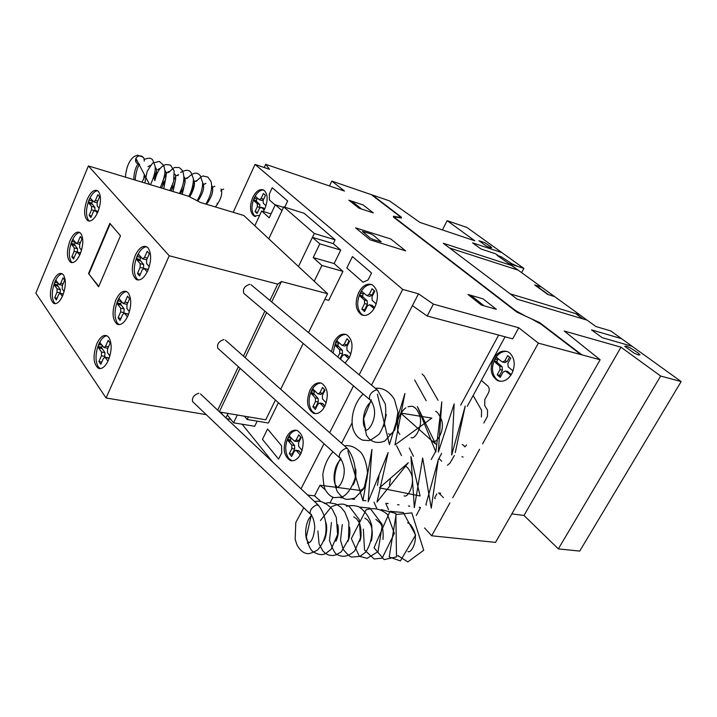 <?xml version="1.0" encoding="UTF-8"?>
<svg xmlns="http://www.w3.org/2000/svg" width="717" height="717" viewBox="0 0 717 717"><rect width="100%" height="100%" fill="white"/><g stroke="black" fill="none" stroke-linecap="round" stroke-linejoin="round"><path stroke-width="1.08" d="M136.015 161.845L136.185 158.914M138.928 164.175L138.273 164.032M377.393 394.162L389.421 444.594L404.926 393.481L394.959 444.925L431.831 418.119L400.588 413.037L435.712 444.128L417.375 406.53L435.846 451.889L441.797 401.816L438.329 452.113L454.157 403.877L451.683 455.044L465.225 406.019L455.277 452.552M370.08 399.745L369.622 399.486C368.843 395.255 371.101 392.002 376.398 389.734L377.778 390.487L385.307 403.949C386.696 415.466 384.662 425.522 379.212 434.099C372.831 438.867 369.246 441.009 368.466 440.534L362.793 440.184C357.783 438.141 354.44 434.009 352.737 427.807C350.452 417.455 354.234 402.829 363.107 393.992M347.826 450.948L362.91 500.69L371.944 449.398L368.18 501.757L388.139 452.544L377.008 502.061L408.323 462.716L379.472 487.865L420.063 495.976L410.931 456.505L414.327 507.672L422.689 458.038L431.258 508.165L438.221 460.054L425.916 504.598L426.355 505.153M346.23 448.188L347.924 449.165C353.759 457.518 356.143 467.242 355.094 478.329C351.554 488.474 347.171 494.712 341.955 497.042L334.005 497.652C330.429 496.442 327.57 493.843 325.41 489.854C324.308 488.6 323.439 483.491 322.811 474.52C324.183 465.7 327.57 458.118 332.966 451.782M397.845 555.711L398.267 556.249M317.039 504.804L318.94 505.969C324.667 513.793 326.925 523.069 325.715 533.807C324.084 540.726 321.27 546.193 317.29 550.199C311.823 553.004 308.543 554.133 307.441 553.587C303.497 553.255 300.038 550.432 297.062 545.117L295.162 539.363L295.807 522.442L303.802 507.788M139.035 164.381L138.309 164.175C135.809 162.92 135.011 160.984 135.898 158.367C137.189 156.181 139.071 155.437 141.536 156.127C143.678 157.131 144.574 158.78 144.225 161.074M422.116 374.023L424.195 376.031L438.042 400.31M462.241 444.495L463.818 445.49M463.989 445.714L464.419 446.557M369.622 399.486L243.834 293.387C242.525 289.014 244.551 285.975 249.883 284.299M376.398 389.734L377.886 390.586M339.894 457.876L339.374 457.536C338.845 453.538 341.122 450.419 346.194 448.188L347.826 449.048M217.995 348.417L217.816 348.265C216.821 344.115 218.873 341.22 223.982 339.571M310.658 514.197L310.103 513.802C309.789 510.02 312.074 507.027 316.941 504.813L318.689 505.655M192.873 401.852L192.586 401.583C191.842 397.666 193.922 394.888 198.815 393.248M62.746 295.512C59.861 301.794 56.876 304.438 53.775 303.425C49.616 299.581 49.348 292.312 52.968 281.629C55.836 275.265 58.857 272.603 62.029 273.643L63.481 274.934C66.161 279.926 65.91 286.791 62.746 295.512M55.406 303.703L54.044 302.386C51.472 297.331 51.732 290.555 54.833 282.059C57.046 276.986 59.52 274.226 62.271 273.777M80.196 254.006C77.122 260.683 73.941 263.453 70.669 262.323C66.6 258.487 66.367 251.308 69.97 240.778C73.044 234.029 76.244 231.232 79.596 232.398L80.833 233.464C83.638 238.277 83.423 245.124 80.196 254.006M72.327 262.655L71.153 261.553C68.456 256.677 68.68 249.91 71.834 241.253C74.218 235.839 76.871 232.926 79.802 232.523M97.879 211.954C94.59 219.035 91.22 221.947 87.779 220.684C83.79 216.866 83.602 209.767 87.196 199.407C90.476 192.237 93.873 189.306 97.404 190.605L98.417 191.448C101.357 196.064 101.178 202.902 97.879 211.954M89.464 221.078L88.478 220.2C85.655 215.503 85.843 208.746 89.069 199.926C91.615 194.155 94.456 191.081 97.593 190.722M108.357 360.266C105.256 366.745 101.931 369.425 98.381 368.296C93.237 363.833 92.708 355.677 96.786 343.828C99.887 337.25 103.257 334.543 106.887 335.726L108.867 337.438C112.058 343.264 111.888 350.873 108.357 360.266M100.272 368.619L98.193 366.737C95.128 360.857 95.316 353.356 98.758 344.223C101.151 338.98 103.884 336.165 106.976 335.771M127.931 315.803C124.579 322.731 121.021 325.554 117.247 324.263C112.219 319.8 111.735 311.752 115.804 300.109C119.147 293.074 122.75 290.233 126.622 291.577L128.307 293.002C131.668 298.622 131.534 306.222 127.931 315.803M119.192 324.658L117.337 323.044C114.12 317.371 114.263 309.869 117.776 300.557C120.366 294.92 123.324 291.936 126.658 291.604M147.801 270.659C144.189 278.071 140.389 281.037 136.382 279.567C131.471 275.113 131.05 267.172 135.11 255.745C138.713 248.225 142.558 245.232 146.662 246.765L148.052 247.894C151.565 253.298 151.484 260.88 147.801 270.659M138.363 280.042L136.768 278.707C133.389 273.231 133.496 265.747 137.081 256.247C139.878 250.188 143.068 247.024 146.662 246.765M88.532 273.553L109.853 223.345L120.483 235.794L98.614 286.773L88.532 273.553L98.758 286.433M110.212 223.767L89.007 273.661M149.253 266.661L146.609 263.578L146.653 259.805L149.324 253.71L147.182 251.264L144.52 257.349L142.611 258.828L138.524 254.338L137.288 256.489L140.729 257.367L139.896 259.975L143.624 264.537L143.525 268.4M137.288 256.489L136.463 258.577L139.914 259.455M136.463 258.577L136.454 259.106L139.896 259.975M136.454 259.106L137.046 259.975L140.487 260.854M137.046 259.975L140.165 263.668L140.111 267.423L137.476 273.437L140.362 274.154M137.476 273.437L139.573 275.955L142.226 269.906L144.135 268.436L147.191 271.949M147.272 269.216L148.141 269.843M146.68 259.751L142.934 258.918M138.229 254.535L138.946 254.714M129.418 311.68L126.909 308.462L126.972 304.68L129.58 298.729L127.536 296.148L124.928 302.09L123.145 303.506L119.183 298.729L117.973 300.808L121.415 301.588L120.599 304.151L124.158 308.937L123.907 313.114M117.973 300.808L117.167 302.852L120.617 303.632M117.167 302.852L117.158 303.381L120.599 304.151M117.158 303.381L117.713 304.295L121.164 305.066M117.713 304.295L120.698 308.176L120.626 311.931L118.054 317.81L120.94 318.438M118.054 317.81L120.053 320.454L122.652 314.548L124.426 313.15L127.42 316.887M127.59 313.84L128.468 314.503M127.133 304.313L123.458 303.569M118.888 298.908L119.488 299.043M102.307 345.37L101.581 347.691L104.987 352.692L104.583 357.165M109.871 356.017L107.496 352.674L107.586 348.892L110.131 343.084L108.177 340.369L105.632 346.177L103.965 347.512L99.833 342.627L98.946 344.483L102.128 345.11M98.946 344.483L98.157 346.49L101.599 347.162M98.157 346.49L98.139 347.019L101.581 347.691M98.139 347.019L98.668 347.96L102.119 348.641M98.668 347.96L101.527 352.02L101.429 355.784L98.919 361.529L101.805 362.067M98.919 361.529L100.828 364.299L103.365 358.518L105.023 357.191L107.944 361.153M108.195 357.801L109.074 358.482M107.873 348.229L104.261 347.575M99.833 342.627L100.353 342.735M99.179 208.262L97.136 205.878L97.234 202.472L99.609 196.808L97.808 194.746L95.433 200.41L93.748 201.862L90.333 198.116L89.24 200.133L92.493 201.047L91.74 203.467L94.877 207.321L94.895 210.404M89.24 200.133L88.505 202.069L91.758 202.983M88.505 202.069L88.487 202.553L91.74 203.467M88.487 202.553L88.98 203.296L92.233 204.211M88.98 203.296L91.606 206.406L91.507 209.794L89.159 215.396L91.543 216.05M89.159 215.396L90.925 217.52L93.291 211.882L94.976 210.44L97.342 213.164M97.1 202.821L93.99 201.934M90.073 198.304L90.781 198.51M81.523 250.188L79.587 247.706L79.704 244.291L82.025 238.743L80.304 236.565L77.983 242.113L76.387 243.502L73.071 239.505L72.005 241.468L75.258 242.301L74.514 244.676L77.517 248.727L77.409 252.106M72.005 241.468L71.279 243.368L74.532 244.201M71.279 243.368L71.261 243.852L74.514 244.676M71.261 243.852L71.736 244.631L74.989 245.456M71.736 244.631L74.254 247.903L74.138 251.291L71.834 256.785L74.218 257.367M71.834 256.785L73.528 259.016L75.841 253.495L77.427 252.124L79.739 255.028M80.474 252.886L77.427 252.124M79.677 244.345L76.62 243.556M72.82 239.684L73.412 239.837M58.167 283.215L57.512 285.366L60.38 289.605L60.138 293.271M64.1 291.568L62.262 288.987L62.397 285.572L64.673 280.141L63.015 277.855L60.748 283.287L59.242 284.604L56.025 280.374L54.985 282.283L57.996 282.964M54.985 282.283L54.277 284.147L57.53 284.891M54.277 284.147L54.259 284.622L57.512 285.366M54.259 284.622L54.707 285.438L57.96 286.173M54.707 285.438L57.118 288.87L56.984 292.267L54.734 297.636L57.118 298.164M54.734 297.636L56.356 299.975L58.615 294.579L60.111 293.271L62.379 296.345M63.168 293.952L60.111 293.271M55.783 280.535L56.284 280.652M88.388 165.932L188.356 196.171L200.401 202.445L243.825 215.503L327.588 293.71L281.44 281.53L277.712 284.138L169.23 255.763L88.388 165.932L35.85 293.128L106.071 397.989L206.254 414.632M169.23 255.763L106.071 397.989M277.712 284.138L269.933 300.477M264.86 311.124L243.43 356.143M238.385 366.745L217.708 410.169M281.44 281.53L271.698 301.947M266.616 312.612L245.142 357.658M240.078 368.278L219.366 411.728M219.662 412.006L265.738 419.803L275.427 400.05M327.588 293.71L308.507 332.607M303.192 343.452L280.723 389.259M283.735 206.872L314.288 233.482L335.099 239.792L304.151 213.299L283.735 206.872L268.785 238.815L281.987 210.628L275.31 204.757L269.225 217.825L261.669 210.995L254.822 225.774M283.52 207.338L275.31 204.757M271.062 213.881L261.669 210.995M314.234 281.243L321.906 265.442L342.95 271.385L328.709 300.351L324.828 299.348M321.906 265.442L313.212 257.582L319.827 243.861L312.442 237.372L298.469 266.518L314.288 233.482M342.95 271.385L334.14 263.569L313.212 257.582M334.14 263.569L340.736 250.072L319.827 243.861M340.736 250.072L333.253 243.61L312.442 237.372M248.405 416.873L247.15 419.463L244.479 416.21M278.375 402.703L268.391 423.021L247.15 419.463M237.327 415L233.554 422.815L227.298 414.982L228.051 413.422L225.9 417.903M257.188 421.148L254.687 426.274L233.554 422.815M335.099 239.792L333.244 243.61M230.802 419.364L226.733 418.692M222.844 415.009L220.576 412.158M259.679 215.288L254.087 216.077C249.839 212.537 249.373 206.379 252.698 197.587C256.041 191.089 259.688 188.562 263.641 190.014C267.835 193.581 268.257 199.756 264.914 208.539L263.273 211.488M254.087 216.077L255.566 216.525L254.553 215.808C251.246 211.712 251.12 205.797 254.177 198.053C256.892 192.577 260.038 189.897 263.623 190.005M300.773 453.906L298.881 456.899C296.148 460.206 293.289 461.407 290.304 460.511C283.717 456.075 282.471 448.286 286.567 437.146C289.578 431.598 293.128 429.384 297.205 430.496C303.694 434.968 304.886 442.774 300.773 453.906M292.16 460.816L288.781 458.486C284.936 452.615 284.73 445.589 288.171 437.397C290.564 432.844 293.486 430.514 296.946 430.406M324.828 406.261L322.883 409.353C319.854 413.028 316.708 414.309 313.446 413.216C307.037 408.735 305.881 401.063 309.977 390.191C313.275 384.187 317.129 381.856 321.539 383.201C327.848 387.718 328.942 395.408 324.828 406.261M315.372 413.619L312.343 411.576C308.31 405.894 308.05 398.867 311.572 390.505C314.198 385.54 317.407 383.066 321.198 383.075M331.496 351.751L333.997 342.018C337.608 335.502 341.794 333.055 346.544 334.66C352.647 339.213 353.633 346.777 349.52 357.344L345.074 363.062M333.064 353.06L335.592 342.385C338.478 336.972 341.991 334.337 346.132 334.489M374.892 307.1L372.831 310.398C369.112 314.924 365.329 316.394 361.485 314.808C355.524 310.264 354.583 302.852 358.661 292.554C362.623 285.5 367.158 282.919 372.257 284.819C378.11 289.399 378.988 296.829 374.892 307.1M363.537 315.417L361.332 314.01C356.914 308.74 356.555 301.732 360.248 292.984C363.42 287.087 367.274 284.291 371.791 284.595M511.741 373.844C507.761 380.207 503.065 382.475 497.652 380.646C490.751 375.968 489.388 368.628 493.574 358.625C497.571 352.119 502.348 349.86 507.905 351.823L509.769 353.006C514.931 358.383 515.586 365.338 511.741 373.844M499.83 381.265L496.791 379.544C491.808 374.122 491.19 367.256 494.945 358.966C498.172 353.499 502.223 351.007 507.098 351.491M402.712 289.39L255.028 164.417L269.538 169.302L265.684 164.327L344.501 191.063L331.792 181.087L389.465 200.877L419.893 222.404L474.806 240.795L447.148 220.675L466.964 227.468L523.876 268.418L509.169 263.623L595.872 326.522L610.794 330.94L681.15 381.561L660.653 376.04L621.003 347.189L564.207 331.012L600.138 359.764L538.359 343.147L518.767 327.777L433.382 304.116L418.495 293.836L402.712 289.39L359.163 374.803M233.204 212.313L255.028 164.417M242.131 424.213L272.792 462.16M301.032 488.806L324.012 443.733M329.632 432.709L353.508 385.889M513.04 370.949L508.183 366.844L507.86 363.385L510.746 358.124L507.699 355.614L504.813 360.875L502.456 362.004L496.272 357.523L495.232 359.208L497.625 359.8L496.8 362.094L502.133 366.728L502.447 370.16L499.597 375.367L500.753 376.344M495.232 359.208L494.363 361.027L496.764 361.61M494.363 361.027L496.8 362.094M494.407 361.511L497.661 362.972M495.268 362.381L499.74 366.145L500.045 369.587L497.195 374.794L499.597 375.367M497.195 374.794L500.197 377.357L503.074 372.123L505.422 371.003L510.916 375.197M507.322 371.46L511.373 374.48M510.352 375.072L510.8 375.376M509.572 357.156L507.215 361.467L504.849 362.596L502.949 362.13M496.272 357.523L497.195 357.756M498.342 358.643L497.625 359.8M434.654 497.894L436.814 493.95M440.704 493.233L438.687 492.955L441.663 495.814M442.344 496.514L443.402 497.625M376.219 303.9L372.159 300.28L371.971 296.748L374.776 291.165L372.042 288.772L369.246 294.355L367.005 295.628L361.502 291.425L360.508 293.217L363.259 293.961L362.435 296.372L367.194 300.808L367.382 304.313L364.612 309.825L365.15 310.318M360.508 293.217L359.656 295.135L362.408 295.879M359.656 295.135L362.435 296.372M359.674 295.628L360.436 296.48L363.196 297.214M360.436 296.48L364.433 300.073L364.612 303.587L361.843 309.108L364.612 309.825M361.843 309.108L364.523 311.563L367.319 306.007L369.551 304.743L374.041 308.633M371.899 305.352L374.668 307.512M374.229 290.681L372.006 295.099L369.766 296.381L367.427 295.745M361.502 291.425L362.461 291.685M363.86 292.886L363.259 293.961M350.873 354.055L347.01 350.263L346.849 346.723L349.582 341.292L346.965 338.765L344.241 344.196L342.17 345.415L336.811 340.889L335.834 342.627L338.603 343.273L337.797 345.639L342.35 350.299L342.511 353.813L339.983 358.832M335.834 342.627L335.009 344.51L337.779 345.146M335.009 344.51L335.027 345.002L337.797 345.639M335.027 345.002L335.753 345.881L338.523 346.517M335.753 345.881L339.571 349.672L339.733 353.194L337.815 357.012M340.53 359.289L342.314 355.74L344.375 354.539L348.785 358.679M346.75 355.067L349.511 357.371M349.054 340.781L347.019 344.841L344.949 346.051L342.574 345.504M336.811 340.889L337.555 341.068M339.06 342.457L338.603 343.273M326.199 402.891L322.516 398.93L322.381 395.39L325.043 390.102L322.542 387.449L319.89 392.737L317.981 393.893L312.755 389.08L311.814 390.765L314.584 391.303L313.795 393.624L318.151 398.509L318.285 402.022L315.659 407.256L316.152 407.794M311.814 390.765L310.999 392.593L313.777 393.131M310.999 392.593L311.017 393.095L313.795 393.624M311.017 393.095L311.707 394.009L314.494 394.547M311.707 394.009L315.363 397.98L315.498 401.502L312.863 406.736L315.659 407.256M312.863 406.736L315.319 409.443L317.972 404.173L319.872 403.026L324.192 407.417M322.274 403.483L324.998 405.912M324.541 389.564L322.677 393.283L320.768 394.431L318.357 393.965M312.755 389.08L313.374 389.197M314.906 390.738L314.584 391.303M302.162 450.446L298.657 446.341L298.55 442.801L301.14 437.648L298.747 434.878L296.166 440.032L294.409 441.134L289.318 436.026L288.395 437.666L291.183 438.114L290.403 440.399L294.57 445.481L294.678 448.994L292.115 454.094L292.59 454.659M288.395 437.666L287.607 439.458L290.394 439.906M287.607 439.458L287.616 439.96L290.403 440.399M287.616 439.96L288.279 440.91L291.066 441.349M288.279 440.91L291.774 445.051L291.882 448.573L289.318 453.673L292.115 454.094M289.318 453.673L291.667 456.487L294.248 451.36L295.996 450.267L300.235 454.883M298.442 450.643L301.113 453.189M300.665 437.092L298.962 440.48L297.205 441.573L294.759 441.188M289.318 436.026L289.838 436.115M266.016 205.716L263.238 203.243L263.166 200.258L265.46 195.293L263.408 193.491L261.113 198.457L259.312 199.711L255.467 196.458L254.374 198.233L256.946 199.039L256.256 201.154L259.841 204.524L259.715 207.903M254.374 198.233L253.675 199.935L256.247 200.742M253.675 199.935L256.256 201.154M253.675 200.348L256.829 201.809M254.248 201.002L257.26 203.718L257.322 206.684L255.055 211.605L257.573 212.375M255.055 211.605L257.08 213.451L259.357 208.504L261.167 207.267L264.206 209.956M263.506 207.984L264.743 208.916M263.345 199.882L261.893 200.527L259.563 199.792M255.189 196.628L256.157 196.933M257.439 198.08L256.946 199.039M418.495 293.836L371.523 385.101L412.409 305.657L427.189 316.018L512.718 338.845L518.767 327.777M325.473 489.98L320.006 485.212L348.937 488.985M420.296 507.493L419.14 507.349M409.765 506.193L408.403 506.023M399.073 504.867L397.514 504.678M388.22 503.531L386.436 503.307M365.966 500.78L363.743 500.502M354.574 499.373L352.101 499.068M342.995 497.939L340.279 497.598M350.909 489.236L359.325 490.338C364.29 490.087 367.032 484.029 367.552 472.18M320.006 485.212L314.521 495.859L320.965 501.55M341.57 443.303L351.948 423.129L341.57 443.303M498.656 335.09L460.673 405.204M435.344 451.943L431.249 459.507M330.134 502.653L332.921 497.302M416.272 515.424L420.538 507.627M427.189 316.018L433.382 304.116M264.223 167.518L265.684 164.327M442.398 229.942L447.148 220.675M521.6 272.639L523.876 268.418M511.839 513.91L523.993 515.46L558.355 548.899L579.712 551.104L681.15 381.561M558.355 548.899L660.653 376.04M523.993 515.46L621.003 347.189M449.9 502.913L431.697 535.778L495.519 542.393L600.138 359.764M452.768 497.732L479.601 449.254M482.595 443.859L538.359 343.147M431.697 535.778L424.563 527.954M307.611 495.017L314.521 495.859M329.462 185.963L331.792 181.087M580.743 354.485L541.218 324.317L531.414 318.832L516.975 312.2L393.499 217.143L393.454 216.22L398.509 217.126C400.256 217.368 400.211 216.758 398.374 215.297L371.415 194.719M581.81 354.772L539.578 322.56L525.176 315.946L515.424 310.488L396.546 219.035C394.682 217.538 394.637 216.91 396.429 217.17L401.448 218.067L401.368 217.143L372.41 195.06M388.587 207.831L389.6 208.172M377.984 199.738L378.988 200.079M374.023 196.709L375.027 197.05M374.319 196.816L371.63 194.764M355.551 227.845L370.232 239.872L405.643 250.869L390.711 238.949L355.551 227.845M373.172 239.532L381.229 241.853L373.476 235.31L370.483 233.769L362.443 231.412L370.133 237.954L373.172 239.532M358.975 208.172L373.342 212.922L363.214 204.981L348.919 200.213L358.975 208.172M351.545 201.083L361.61 209.041M483.025 298.855L467.995 294.472L481.304 305.003L496.388 309.323L483.025 298.855M470.755 295.279L484.074 305.8M554.913 334.767L555.971 335.063M581.182 354.664L576.979 351.455M570.58 346.723L571.646 347.019M577.723 351.662L576.656 351.366M501.9 252.608L472.584 242.848L480.901 248.933L495.635 253.8L498.449 255.844M511.83 265.55L443.303 243.269L517.298 299.231L587.062 320.132M517.817 266.437L511.83 263.677L501.138 256.731L497.096 255.395L518.167 270.148L449.514 247.974M490.428 246.379L484.602 242.624L478.956 240.724L486.036 245.85L489.872 247.526L491.683 247.741L490.428 246.379M541.55 287.114L534.694 284.954L547.725 294.436L554.599 296.578M548.55 294.696L535.527 285.214M582.93 318.895L575.661 313.607M579.793 314.853L510.119 293.8M621.514 338.657L591.534 329.883L602.155 337.653L632.152 346.311M637.924 352.809L630.485 347.96L626.282 346.177L624.704 346.302L634.187 353.167L638.435 354.969L639.976 354.807L637.924 352.809M505.073 336.811L467.296 406.27M441.654 453.413L438.069 460.018M483.823 423.012L487.461 416.398L487.551 410.258L484.719 405.625L484.809 399.53L488.42 392.934C489.666 390.156 489.469 387.861 487.811 386.033L481.358 380.404M461.972 456.765L463.137 457.025M454.408 455.501L449.989 463.11L447.435 465.252M473.148 395.515L481.582 410.303L481.394 416.989M441.699 461.219L438.929 458.432M465.091 446.799L466.462 444.943M275.185 205.026L269.475 200.007L269.323 194.002L272.227 187.729L287.66 200.975L284.748 207.195M363.053 282.238L346.831 267.979L352.441 256.578L371.54 272.971L368.054 279.953L363.053 282.238M267.566 428.99L281.548 445.768L281.736 452.777L278.581 459.104L262.458 439.378L267.566 428.99M140.165 263.668L143.624 264.537M140.111 267.423L143.57 268.283M144.386 268.642L147.863 269.511M144.52 257.349L147.406 258.093M120.698 308.176L124.158 308.937M120.626 311.931L124.095 312.693M124.74 313.41L128.209 314.171M124.928 302.09L127.823 302.744M101.527 352.02L104.987 352.692M101.429 355.784L104.888 356.448M105.381 357.505L108.85 358.168M105.632 346.177L108.527 346.75M91.606 206.406L94.877 207.321M91.507 209.794L94.232 210.547M95.164 210.592L98.104 211.407M95.433 200.41L97.817 201.083M74.254 247.903L77.517 248.727M74.138 251.291L77.239 252.07M77.651 252.321L80.582 253.047M77.983 242.113L80.358 242.722M57.118 288.87L60.38 289.605M56.984 292.267L60.255 292.993M60.371 293.504L63.275 294.149M60.748 283.287L63.123 283.824M499.74 366.145L502.133 366.728M500.045 369.587L502.447 370.16M505.781 371.227L508.183 371.8M504.813 360.875L507.215 361.467M364.433 300.073L367.194 300.808M364.612 303.587L367.382 304.313M369.829 304.922L372.598 305.657M369.246 294.355L372.006 295.099M339.571 349.672L342.35 350.299M339.733 353.194L342.511 353.813M344.734 354.781L347.521 355.408M344.241 344.196L347.019 344.841M315.363 397.98L318.151 398.509M315.498 401.502L318.285 402.022M320.302 403.339L323.098 403.859M319.89 392.737L322.677 393.283M291.774 445.051L294.57 445.481M291.882 448.573L294.678 448.994M296.497 450.635L299.303 451.065M296.166 440.032L298.962 440.48M257.26 203.718L259.841 204.524M257.322 206.684L259.913 207.482M261.329 207.374L263.919 208.172M261.113 198.457L263.632 199.254M215.414 206.962C220.935 199.685 222.817 193.689 221.042 188.983M212.456 186.877L212.053 186.088C213.818 190.839 211.927 196.897 206.388 204.246M203.386 184.018L202.974 183.185C204.695 187.666 202.938 193.617 197.713 201.047M194.208 181.132L193.778 180.236C195.391 183.973 194.02 189.512 189.664 196.852M184.923 178.21L184.475 177.224C186.061 180.917 184.735 186.438 180.487 193.787M175.522 175.253L175.056 174.195C176.642 177.915 175.298 183.489 171.013 190.928M166.012 172.259L165.528 171.121C167.106 174.885 165.744 180.523 161.433 188.024M156.387 169.23L155.894 168.002C157.086 170.09 156.638 174.097 154.531 180.021M144.843 176.732L141.93 182.127M142.979 157.113L137.521 155.168L134.402 156.378C129.374 159.9 126.371 166.819 125.394 177.126M150.471 184.708C154.218 176.696 155.75 170.485 155.069 166.066L152.882 160.357C151.574 157.865 148.616 157.597 144 159.559M139.573 164.202C137.225 167.733 135.755 173.03 135.155 180.075M160.232 187.666C163.575 180.146 165.134 174.482 164.91 170.655L163.727 165.304L159.353 161.442L153.214 162.902C153.035 162.329 151.009 165.179 147.128 171.444L144.789 182.996M169.875 190.579L173.622 181.544L174.141 170.888L170.476 165.098L165.779 164.534C160.5 166.335 156.871 171.713 154.881 180.666M179.402 193.456C183.982 184.798 185.022 177.269 182.521 170.861C180.567 168.387 179.062 167.24 178.013 167.419C174.24 168.065 175.97 165.331 168.585 172.564M165.717 178.282L163.736 188.723M188.768 196.386C192.855 189.315 193.868 179.644 193.205 178.103L191.063 172.627C189.198 169.606 185.721 169.553 180.657 172.465M178.56 174.598L177.825 175.584M175.522 179.886L173.039 191.538M197.085 200.715C200.805 194.692 202.651 188.661 202.624 182.62L200.213 175.459C198.215 173.792 195.544 169.938 186.976 178.56M185.067 181.957L182.243 194.316M205.851 204.085C210.923 195.562 212.653 188.015 211.031 181.455L207.876 177.09L203.682 176.167C203.18 175.289 200.635 177.063 196.019 181.482M194.432 184.224C193.321 186.16 192.371 189.36 191.591 193.805M137.96 164.032C135.137 168.28 133.783 173.505 133.9 179.698M150.176 165.412L147.962 166.729M144.18 175.468L143.624 179.349M159.739 168.504L157.57 169.75M156.539 171.166L153.734 178.56M162.625 186.205L163.351 180.774M164.05 178.363C165.923 173.684 167.635 171.417 169.194 171.56M178.533 174.572L176.463 175.674M175.71 176.615L174.052 179.626M172.322 185.56L171.972 189.494M187.764 177.547L185.739 178.587M185.103 179.349L183.713 181.634M181.41 189.521L181.222 192.703M196.897 180.496L194.916 181.464M194.388 182.064L193.196 183.866M190.462 193.196L190.381 195.849M204.094 184.332L205.922 183.4L203.987 184.305M203.556 184.78L202.526 186.205M199.451 196.682L199.434 198.923M214.849 186.268L212.958 187.119M212.608 187.478L211.73 188.616M208.36 200.034L208.396 201.943M217.26 204.901L217.188 203.278M220.818 191.054L221.553 190.166M221.831 189.888L223.668 189.1M371.272 399.79L363.636 418.656L366.378 434.986L368.681 438.32C373.019 442.694 378.424 443.572 384.877 440.964L394.888 429.841L397.935 412.132L394.395 399.342C389.223 391.249 382.869 387.565 375.341 388.282M411.056 437.576C414.883 440.148 423.263 426.203 419.696 415.573C417.733 410.554 415.77 407.74 413.817 407.139C413.521 406.207 411.585 406.082 408.009 406.745M405.894 407.865C404.37 408.376 398.437 415.349 397.81 421.103C396.976 428.031 397.666 432.432 399.889 434.296M371.531 401.538C362.829 407.131 361.341 425.988 365.706 428.497L365.007 429.949C369.031 432.163 376.891 418.352 373.951 407.525C372.723 403.16 371.209 400.373 369.416 399.145M386.293 414.507L383.703 426.543M397.854 418.62C394.986 430.827 391.84 435.9 388.426 433.812M435.569 411.424C436.85 411.2 438.84 413.96 441.529 419.714C445.185 431.401 435.999 444.11 432.916 441.233M340.781 457.966C333.539 471.006 333.369 482.245 337.259 491.575C341.4 496.621 344.079 499.086 345.307 498.96C346.41 499.695 349.645 499.355 355.023 497.957L364.057 488.376L367.561 472.862C366.692 464.024 364.496 457.222 360.956 452.445C353.006 445.293 348.883 445.418 344.42 445.84M434.753 498.306L435.219 498.718M341.05 459.355C333.011 465.512 332.428 483.921 336.676 486.117L335.762 487.479C339.464 489.218 346.194 476.563 343.694 466.193C342.565 461.605 341.032 458.575 339.096 457.096M355.749 469.196C356.304 475.837 355.453 481.035 353.203 484.773M379.123 475.407L377.474 485.427M390.38 479.306L389.456 484.862M405.222 466.167C407.086 466.659 409.066 469.124 411.173 473.57C415.51 483.76 407.856 498.297 404.083 495.841M407.579 522.836C409.936 523.329 412.221 526.26 414.426 531.647C417.921 541.469 410.993 553.703 407.946 551.516M397.729 555.496L407.839 561.913L423.711 550.253L411.827 512.888L396.125 514.51L389.206 556.975L400.382 560.918L415.636 535.106L403.312 512.53L389.976 511.32L374.041 547.743L384.088 559.618L396.492 556.912L395.874 513.408L381.238 509.59M363.367 529.074L364.505 549.957L374.113 558.964L382.17 558.167L394.35 533.358L387.431 514.403C380.915 508.882 373.808 507.367 366.109 509.859L351.339 538.575L359.28 556.258L367.14 558.346L378.038 551.642L382.34 524.629L369.945 508.111L359.45 507.071M342.269 524.584L340.53 540.268L343.201 549.356C347.512 554.608 350.353 557.163 351.724 557.037L359.934 556.392L365.652 552.207C370.662 544.642 372.67 535.68 371.693 525.319C369.389 517.047 365.034 510.836 358.634 506.686C354.35 505.351 350.272 505.234 346.41 506.327M331.442 522.523L329.497 540.528C332.58 549.141 335.009 553.73 336.784 554.295C342.529 557.808 348.507 556.652 354.727 550.826L360.526 537.804L359.235 519.583L349.143 506.238L343.918 504.284C340.593 503.701 336.416 504.544 331.388 506.802L320.445 520.506M317.909 531.001L319.038 543.558M319.226 544.158L322.722 550.799L325.428 553.399L328.753 555.092L332.509 555.585L336.148 554.868L341.328 551.785L348.498 539.283L348.901 522.37L344.832 511.992L340.898 507.233L335.915 503.97L328.61 502.671L324.209 503.495M311.456 514.286L306.356 536.746C308.005 544.203 310.013 549.025 312.379 551.221C317.981 554.913 322.542 555.576 326.083 553.21L331.048 549.419L337.608 534.515L336.327 517.477L332.347 509.357C326.28 502.742 320.365 500.161 314.593 501.604M311.59 515.451C304.223 522.137 304.411 540.026 308.516 541.962L307.333 543.235C311.375 542.886 313.858 537.58 314.772 527.327C314.333 520.694 312.702 516.034 309.869 513.363M323.726 541.003C325.303 539.453 328.054 529.478 325.894 522.514M337.832 524.736C338.953 531.001 338.299 536.513 335.879 541.272M349.555 527.04C350.335 532.408 349.771 537.203 347.853 541.434M353.804 516.858L356.645 518.911L358.921 522.146C359.755 522.2 362.856 535.088 359.665 541.398M364.89 518.095L367.776 520.148L370.752 524.826C372.526 529.513 372.723 534.891 371.352 540.968M375.825 519.314L380.135 523.052C382.636 526.153 383.586 531.629 382.968 539.498M149.503 184.412L135.898 158.367M414.641 379.983L426.203 400.758M251.093 284.774L377.5 390.084M396.582 445.687L401.484 455.564M409.273 448.017L413.485 456.299M217.816 348.265L339.374 457.536M225.434 340.154L347.404 448.483M374.005 502.178L376.658 508.156M385.764 503.468L388.587 509.67M192.586 401.583L310.103 513.802M200.482 393.911L318.249 505.055M55.119 303.721L53.775 303.425M72.076 262.664L70.669 262.323M89.231 221.078L87.779 220.684M100.165 368.619L98.381 368.296M119.13 324.658L117.247 324.263M138.345 280.042L136.382 279.567M144.135 268.436L147.603 269.305M124.426 313.15L127.904 313.912M105.023 357.191L108.5 357.855M94.976 210.44L98.139 211.318M59.466 284.649L62.487 285.339M291.909 460.744L290.304 460.511M315.05 413.503L313.446 413.216M363.08 315.211L361.485 314.808M499.032 380.96L497.652 380.646M505.422 371.003L507.824 371.576M369.551 304.743L372.329 305.469M344.375 354.539L347.162 355.157M319.872 403.026L322.659 403.554M295.996 450.267L298.801 450.697M261.167 207.267L263.757 208.064"/></g></svg>
